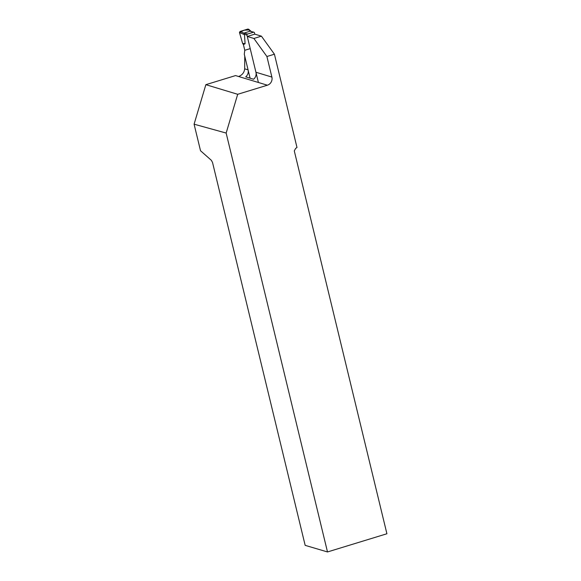 <?xml version="1.0" encoding="UTF-8"?>
<svg xmlns="http://www.w3.org/2000/svg" width="581" height="581" viewBox="0 0 581 581"><rect width="100%" height="100%" fill="white"/><g stroke="black" fill="none" stroke-linecap="round" stroke-linejoin="round"><path stroke-width="0.87" d="M258.407 82.487L246.94 35.078A0.821 0.77 -73.2 0 1 247.499 34.061L253.512 32.224A0.821 0.77 -73.2 0 1 254.456 32.783L254.79 34.156L247.274 36.458L253.897 38.462L261.414 36.16L254.79 34.156M253.512 32.224L250.055 31.178L243.926 33.139L244.47 34.657L245.095 43.728L243.403 44.592L242.589 43.357L239.474 32.514L244.47 34.657M250.055 31.178L250.738 31.251M250.077 78.174L244.289 54.244L244.783 50.286L243.403 44.592M243.926 33.139L240.033 31.468L247.92 29.05L250.353 31.171M253.941 32.224L250.941 31.447M247.92 29.05L248.871 29.638M240.033 31.468L239.474 32.514M245.095 43.728L242.589 43.357L239.466 32.471L244.136 30.212L248.929 29.929M244.674 68.841L248.072 69.873L244.754 56.154L244.674 68.841C244.289 72.487 242.27 75.043 238.624 76.51L235.552 75.581L205.856 84.673L237.694 94.296L267.391 85.204A6.594 6.166 -73.2 0 0 271.879 77.07L266.904 56.51L253.897 38.462M237.694 94.296L226.154 133.056L327.495 551.95L305.163 545.356L212.537 162.491L211.361 160.32L200.518 150.733L194.09 124.181L205.856 84.673M266.904 56.51L274.421 54.207L261.414 36.16M274.421 54.207L297 147.523L295.685 148.351L294.284 150.893L386.91 533.757L327.495 551.95M247.274 36.458L255.93 72.247L271.879 77.07M248.072 69.873A6.594 6.166 -73.2 0 1 245.719 76.859L253.585 79.234A6.594 6.166 106.8 0 0 255.93 72.247M226.154 133.056L194.09 124.181M250.215 48.622L244.783 50.286L243.403 44.592L242.589 43.357M247.499 34.061L244.035 33.015M246.94 35.078L244.216 34.257M238.624 76.51L267.391 85.204M251.471 31.686L248.617 29.195"/></g></svg>
